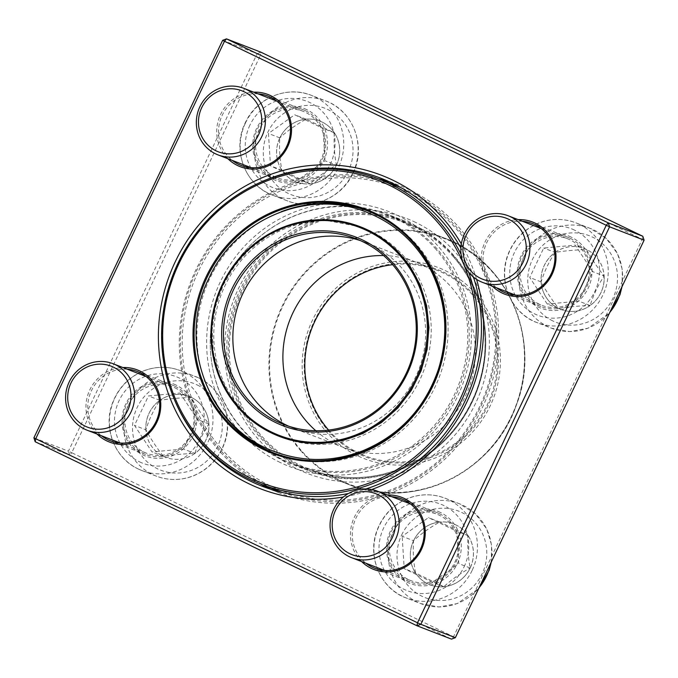 <?xml version="1.0" encoding="UTF-8"?>
<svg xmlns="http://www.w3.org/2000/svg" width="678" height="678" viewBox="0 0 678 678"><rect width="100%" height="100%" fill="white"/><g stroke="black" fill="none" stroke-linecap="round" stroke-linejoin="round"><path stroke-width="0.51" stroke-dasharray="3.39 2.54" d="M222.647 40.324L257.165 53.689L68.419 451.184L33.9 437.819M35.205 441.751L69.724 455.116L451.497 639.125L453.523 636.727L71.749 452.718L260.496 55.223L642.269 239.232L453.523 636.727L455.353 637.676M415.673 222.426A136.795 131.693 -68.8 0 0 224.918 358.213A136.795 131.693 -68.8 0 0 430.437 457.277A136.795 131.693 -68.8 0 0 415.673 222.426M571.207 237.105A38.663 37.214 -68.8 0 0 517.297 275.48A38.663 37.214 -68.8 0 0 575.385 303.481A38.663 37.214 -68.8 0 0 571.207 237.105M306.727 109.633A38.663 37.214 -68.8 0 0 252.818 148.007A38.663 37.214 -68.8 0 0 310.897 176A38.663 37.214 -68.8 0 0 306.727 109.633M175.966 385.011A38.663 37.214 -68.8 0 0 122.057 423.386A38.663 37.214 -68.8 0 0 180.145 451.379A38.663 37.214 -68.8 0 0 175.966 385.011M440.454 512.483A38.663 37.214 -68.8 0 0 386.545 550.858A38.663 37.214 -68.8 0 0 444.624 578.851A38.663 37.214 -68.8 0 0 440.454 512.483M461.32 243.919A168.025 161.754 111.2 0 1 476.558 279.353M371.697 489.516A168.025 161.754 111.2 0 1 343.348 497.016M492.381 286.192A38.663 37.214 111.2 0 1 483.906 244.639A38.663 37.214 111.2 0 1 518.145 219.63M227.893 158.711A38.663 37.214 111.2 0 1 219.418 117.167A38.663 37.214 111.2 0 1 253.665 92.157M97.132 434.09A38.663 37.214 111.2 0 1 88.665 392.537A38.663 37.214 111.2 0 1 122.904 367.527M361.62 561.562A38.663 37.214 111.2 0 1 353.145 520.018A38.663 37.214 111.2 0 1 387.384 495.008M570.198 238.309A37.171 35.79 111.2 0 1 587.089 286.116A37.171 35.79 111.2 0 1 540.832 306.541A37.171 35.79 111.2 0 1 520.882 258.962A37.171 35.79 111.2 0 1 567.681 237.215A37.171 35.79 111.2 0 1 570.198 238.309M522.526 221.325A37.171 35.79 -68.8 0 0 485.609 245.3A37.171 35.79 -68.8 0 0 496.754 287.887M439.437 513.678A37.171 35.79 111.2 0 1 456.328 561.494A37.171 35.79 111.2 0 1 410.08 581.919A37.171 35.79 111.2 0 1 390.13 534.332A37.171 35.79 111.2 0 1 436.92 512.585A37.171 35.79 111.2 0 1 439.437 513.678M391.765 496.703A37.171 35.79 -68.8 0 0 354.857 520.679A37.171 35.79 -68.8 0 0 366.001 563.257M174.958 386.206A37.171 35.79 111.2 0 1 191.849 434.022A37.171 35.79 111.2 0 1 145.592 454.446A37.171 35.79 111.2 0 1 125.642 406.859A37.171 35.79 111.2 0 1 172.432 385.112A37.171 35.79 111.2 0 1 174.958 386.206M127.286 369.222A37.171 35.79 -68.8 0 0 90.369 393.206A37.171 35.79 -68.8 0 0 101.514 435.785M305.71 110.828A37.171 35.79 111.2 0 1 322.609 158.644A37.171 35.79 111.2 0 1 276.353 179.068A37.171 35.79 111.2 0 1 256.403 131.481A37.171 35.79 111.2 0 1 303.193 109.734A37.171 35.79 111.2 0 1 305.71 110.828M258.038 93.852A37.171 35.79 -68.8 0 0 221.13 117.828A37.171 35.79 -68.8 0 0 232.274 160.406M257.53 183.662A165.051 158.889 -68.8 0 0 174.17 398.986M348.39 493.516A165.051 158.889 -68.8 0 0 365.967 488.94M473.49 277.132A165.051 158.889 -68.8 0 0 460.87 248.029M389.858 182.001A165.051 158.889 111.2 0 1 398.588 185.086A165.051 158.889 111.2 0 1 409.783 189.942A165.051 158.889 111.2 0 1 484.778 402.232A165.051 158.889 111.2 0 1 279.412 492.914A165.051 158.889 111.2 0 1 270.886 489.313M260.089 483.838A165.051 158.889 111.2 0 1 190.823 281.633A165.051 158.889 111.2 0 1 378.188 178.789M280.336 462.549A136.795 131.693 111.2 0 1 265.573 227.698A136.795 131.693 111.2 0 1 471.091 326.754A136.795 131.693 111.2 0 1 280.336 462.549M413.648 224.825A133.82 128.828 111.2 0 1 474.456 396.952A133.82 128.828 111.2 0 1 307.948 470.481A133.82 128.828 111.2 0 1 236.122 299.168A133.82 128.828 111.2 0 1 404.571 220.884A133.82 128.828 111.2 0 1 413.648 224.825M282.362 460.15A133.82 128.828 -68.8 0 0 291.438 464.091A133.82 128.828 -68.8 0 0 457.947 390.562A133.82 128.828 -68.8 0 0 397.139 218.426A133.82 128.828 -68.8 0 0 388.062 214.494A133.82 128.828 -68.8 0 0 221.553 288.023A133.82 128.828 -68.8 0 0 282.362 460.15M69.724 455.116L68.419 451.184L71.749 452.718L69.724 455.116M644.1 240.181L642.269 239.232L642.795 236.249M257.165 53.689L261.022 52.24L260.496 55.223L257.165 53.689M586.631 249.538A32.62 31.408 -68.8 0 0 584.419 248.572A32.62 31.408 -68.8 0 0 543.358 267.657A32.62 31.408 -68.8 0 0 560.867 309.414A32.62 31.408 -68.8 0 0 601.454 291.498A32.62 31.408 -68.8 0 0 586.631 249.538M539.324 304.252A35.688 34.358 111.2 0 1 523.111 258.352A35.688 34.358 111.2 0 1 567.511 238.741A35.688 34.358 111.2 0 1 586.665 284.429A35.688 34.358 111.2 0 1 541.747 305.303A35.688 34.358 111.2 0 1 539.324 304.252M558.613 308.448A32.62 31.408 111.2 0 1 541.103 281.904C545.468 290.133 551.307 298.981 558.613 308.448C567.613 306.922 578.114 305.947 590.114 305.524A32.62 31.408 111.2 0 1 560.825 309.405A32.62 31.408 111.2 0 1 558.613 308.448L547.248 304.041L529.738 277.497L543.722 248.038L575.224 245.114L592.733 271.658L578.749 301.125L547.248 304.041M604.106 276.065A32.62 31.408 111.2 0 1 590.114 305.524C593.343 295.15 598.004 285.328 604.106 276.065C596.869 266.717 591.03 257.869 586.597 249.521A32.62 31.408 111.2 0 1 604.106 276.065L592.733 271.658M555.096 252.436A32.62 31.408 111.2 0 1 584.385 248.563A32.62 31.408 111.2 0 1 586.597 249.521C574.724 249.928 564.223 250.902 555.096 252.436C548.994 261.708 544.332 271.531 541.103 281.904A32.62 31.408 111.2 0 1 555.096 252.436L543.722 248.038M541.103 281.904L529.738 277.497M586.597 249.521L575.224 245.114M590.114 305.524L578.749 301.125M470.185 568.011A32.62 31.408 -68.8 0 0 453.658 523.95A32.62 31.408 -68.8 0 0 412.597 543.036A32.62 31.408 -68.8 0 0 430.106 584.792A32.62 31.408 -68.8 0 0 470.185 568.011M392.918 532.476A35.688 34.358 111.2 0 1 436.759 514.119A35.688 34.358 111.2 0 1 455.913 559.799A35.688 34.358 111.2 0 1 410.987 580.682A35.688 34.358 111.2 0 1 392.918 532.476M413.546 540.722A32.62 31.408 111.2 0 1 439.81 522.026C429.683 527.662 420.928 533.891 413.546 540.722C412.783 550.867 413.461 561.647 415.58 573.054A32.62 31.408 111.2 0 1 413.546 540.722L402.181 536.315L428.445 517.619L456.743 531.264L458.777 563.596L432.513 582.292L404.215 568.656L402.181 536.315M443.878 586.69A32.62 31.408 111.2 0 1 430.072 584.775A32.62 31.408 111.2 0 1 415.58 573.054L443.878 586.69C451.141 579.944 459.896 573.715 470.142 567.995A32.62 31.408 111.2 0 1 443.878 586.69L432.513 582.292M468.108 535.662A32.62 31.408 111.2 0 1 470.142 567.995C468.032 556.731 467.354 545.951 468.108 535.662L439.81 522.026A32.62 31.408 111.2 0 1 453.624 523.933A32.62 31.408 111.2 0 1 468.108 535.662L456.743 531.264M439.81 522.026L428.445 517.619M470.142 567.995L458.777 563.596M415.58 573.054L404.215 568.656M163.415 456.353A32.62 31.408 -68.8 0 0 165.627 457.319A32.62 31.408 -68.8 0 0 206.688 438.234A32.62 31.408 -68.8 0 0 189.179 396.469A32.62 31.408 -68.8 0 0 148.584 414.394A32.62 31.408 -68.8 0 0 163.415 456.353M174.695 387.689A35.688 34.358 111.2 0 1 190.908 433.589A35.688 34.358 111.2 0 1 146.507 453.201A35.688 34.358 111.2 0 1 127.354 407.52A35.688 34.358 111.2 0 1 172.271 386.646A35.688 34.358 111.2 0 1 174.695 387.689M191.357 397.418A32.62 31.408 111.2 0 1 208.866 423.962C201.629 414.614 195.789 405.766 191.357 397.418C179.484 397.825 168.983 398.8 159.855 400.334A32.62 31.408 111.2 0 1 189.137 396.461A32.62 31.408 111.2 0 1 191.357 397.418L179.984 393.02L197.493 419.555L183.501 449.022L152.008 451.938L134.49 425.394L148.482 395.935L179.984 393.02M145.863 429.801A32.62 31.408 111.2 0 1 159.855 400.334C153.753 409.597 149.092 419.419 145.863 429.801C150.228 438.03 156.059 446.878 163.373 456.345A32.62 31.408 111.2 0 1 145.863 429.801L134.49 425.394M194.874 453.421A32.62 31.408 111.2 0 1 165.585 457.303A32.62 31.408 111.2 0 1 163.373 456.345C172.365 454.819 182.865 453.845 194.874 453.421C198.103 443.048 202.764 433.225 208.866 423.962A32.62 31.408 111.2 0 1 194.874 453.421L183.501 449.022M208.866 423.962L197.493 419.555M163.373 456.345L152.008 451.938M159.855 400.334L148.482 395.935M279.861 137.88A32.62 31.408 -68.8 0 0 296.379 181.941A32.62 31.408 -68.8 0 0 337.449 162.856A32.62 31.408 -68.8 0 0 319.94 121.099A32.62 31.408 -68.8 0 0 279.861 137.88M321.101 159.466A35.688 34.358 111.2 0 1 277.268 177.822A35.688 34.358 111.2 0 1 258.115 132.142A35.688 34.358 111.2 0 1 303.032 111.268A35.688 34.358 111.2 0 1 321.101 159.466M336.415 165.144A32.62 31.408 111.2 0 1 310.151 183.84C317.414 177.094 326.169 170.856 336.415 165.144C334.305 153.881 333.627 143.1 334.381 132.812A32.62 31.408 111.2 0 1 336.415 165.144L325.05 160.745L298.786 179.441L270.488 165.796L268.454 133.464L294.718 114.768L323.016 128.405L325.05 160.745M306.092 119.167A32.62 31.408 111.2 0 1 319.897 121.082A32.62 31.408 111.2 0 1 334.381 132.812L306.092 119.167C295.955 124.803 287.201 131.04 279.828 137.863A32.62 31.408 111.2 0 1 306.092 119.167L294.718 114.768M281.853 170.203A32.62 31.408 111.2 0 1 279.828 137.863C279.065 148.016 279.734 158.796 281.853 170.203L310.151 183.84A32.62 31.408 111.2 0 1 296.345 181.924A32.62 31.408 111.2 0 1 281.853 170.203L270.488 165.796M310.151 183.84L298.786 179.441M279.828 137.863L268.454 133.464M334.381 132.812L323.016 128.405M274.243 453.107A129.803 124.955 -68.8 0 0 275.624 453.658A129.803 124.955 -68.8 0 0 424.911 404.664A129.803 124.955 -68.8 0 0 417.038 245.105A129.803 124.955 -68.8 0 0 369.349 211.561A129.803 124.955 -68.8 0 0 367.959 211.028M281.141 211.756A129.803 124.955 -68.8 0 0 210.519 394.071M404.334 256.86A112.37 108.175 -68.8 0 0 363.052 227.816A112.37 108.175 -68.8 0 0 221.613 293.557A112.37 108.175 -68.8 0 0 281.921 437.395A112.37 108.175 -68.8 0 0 411.148 394.986A112.37 108.175 -68.8 0 0 404.334 256.86M397.672 186.323A163.559 157.457 -68.8 0 0 209.57 248.063A163.559 157.457 -68.8 0 0 219.486 449.116A163.559 157.457 -68.8 0 0 279.573 491.38M282.811 492.592A163.559 157.457 -68.8 0 0 468.676 428.165A163.559 157.457 -68.8 0 0 457.76 228.596A163.559 157.457 -68.8 0 0 400.884 187.611M461.082 254.411A163.559 157.457 111.2 0 1 468.71 272.37M220.943 448.26A162.076 156.025 111.2 0 1 308.617 181.611A162.076 156.025 111.2 0 1 487.431 387.138A162.076 156.025 111.2 0 1 220.943 448.26M435.937 249.292A133.083 128.117 -68.8 0 0 387.045 214.901A133.083 128.117 -68.8 0 0 219.528 292.743A133.083 128.117 -68.8 0 0 290.955 463.099A133.083 128.117 -68.8 0 0 444.005 412.877A133.083 128.117 -68.8 0 0 435.937 249.292M453.946 256.259A133.083 128.117 -68.8 0 0 405.054 221.867A133.083 128.117 -68.8 0 0 237.537 299.718A133.083 128.117 -68.8 0 0 308.965 470.074A133.083 128.117 -68.8 0 0 462.015 419.843A133.083 128.117 -68.8 0 0 453.946 256.259M475.914 294.049A102.446 98.624 -68.8 0 0 307.456 332.686A102.446 98.624 -68.8 0 0 420.487 462.599A102.446 98.624 -68.8 0 0 475.914 294.049M474.397 295.455A100.369 96.623 -68.8 0 0 309.363 333.305A100.369 96.623 -68.8 0 0 420.097 460.582A100.369 96.623 -68.8 0 0 474.397 295.455M328.593 430.072A99.471 95.767 -68.8 0 0 365.145 455.794A99.471 95.767 -68.8 0 0 479.549 418.241A99.471 95.767 -68.8 0 0 473.515 295.972A99.471 95.767 -68.8 0 0 436.979 270.259A99.471 95.767 -68.8 0 0 392.63 264.666M552.748 320.897A46.392 44.663 111.2 0 1 547.739 241.249A46.392 44.663 111.2 0 1 617.438 274.844A46.392 44.663 111.2 0 1 552.748 320.897M579.385 224.376A53.528 51.528 111.2 0 1 603.708 293.227A53.528 51.528 111.2 0 1 537.103 322.643A53.528 51.528 111.2 0 1 533.476 321.067A53.528 51.528 111.2 0 1 509.153 252.216A53.528 51.528 111.2 0 1 575.758 222.799A53.528 51.528 111.2 0 1 579.385 224.376M621.599 287.565A53.528 51.528 -68.8 0 0 590.165 228.384A53.528 51.528 -68.8 0 0 523.56 257.793A53.528 51.528 -68.8 0 0 547.883 326.643A53.528 51.528 -68.8 0 0 551.519 328.22A53.528 51.528 -68.8 0 0 609.853 312.304M574.529 230.122A46.392 44.663 -68.8 0 0 509.831 276.175A46.392 44.663 -68.8 0 0 579.537 309.77A46.392 44.663 -68.8 0 0 574.529 230.122M401.647 534.976A46.392 44.663 111.2 0 1 479.236 527.781A46.392 44.663 111.2 0 1 444.776 600.352A46.392 44.663 111.2 0 1 401.647 534.976M472.108 570.478A53.528 51.528 111.2 0 1 406.351 598.013A53.528 51.528 111.2 0 1 379.239 525.713A53.528 51.528 111.2 0 1 444.997 498.177A53.528 51.528 111.2 0 1 472.108 570.478M490.847 562.943A53.528 51.528 -68.8 0 0 459.413 503.754A53.528 51.528 -68.8 0 0 393.647 531.298A53.528 51.528 -68.8 0 0 420.758 603.59A53.528 51.528 -68.8 0 0 479.1 587.682M464.116 566.791A46.392 44.663 -68.8 0 0 420.979 501.415A46.392 44.663 -68.8 0 0 386.519 573.986A46.392 44.663 -68.8 0 0 464.116 566.791M197.298 384.994A46.392 44.663 111.2 0 1 202.307 464.642A46.392 44.663 111.2 0 1 132.6 431.047A46.392 44.663 111.2 0 1 197.298 384.994M138.236 468.964A53.528 51.528 111.2 0 1 113.912 400.113A53.528 51.528 111.2 0 1 180.518 370.697A53.528 51.528 111.2 0 1 184.145 372.273A53.528 51.528 111.2 0 1 208.468 441.124A53.528 51.528 111.2 0 1 141.863 470.54A53.528 51.528 111.2 0 1 138.236 468.964M198.552 377.849A53.528 51.528 -68.8 0 0 194.925 376.282A53.528 51.528 -68.8 0 0 127.54 407.597A53.528 51.528 -68.8 0 0 156.271 476.117A53.528 51.528 -68.8 0 0 222.876 446.709A53.528 51.528 -68.8 0 0 198.552 377.849M139.499 461.82A46.392 44.663 -68.8 0 0 204.188 415.767A46.392 44.663 -68.8 0 0 134.49 382.172A46.392 44.663 -68.8 0 0 139.499 461.82M348.399 170.915A46.392 44.663 111.2 0 1 270.81 178.111A46.392 44.663 111.2 0 1 305.269 105.539A46.392 44.663 111.2 0 1 348.399 170.915M245.521 122.862A53.528 51.528 111.2 0 1 311.278 95.327A53.528 51.528 111.2 0 1 338.381 167.627A53.528 51.528 111.2 0 1 272.624 195.162A53.528 51.528 111.2 0 1 245.521 122.862M352.789 173.204A53.528 51.528 -68.8 0 0 325.686 100.903A53.528 51.528 -68.8 0 0 258.301 132.218A53.528 51.528 -68.8 0 0 287.031 200.739A53.528 51.528 -68.8 0 0 352.789 173.204M249.911 125.15A46.392 44.663 -68.8 0 0 293.04 190.526A46.392 44.663 -68.8 0 0 327.499 117.955A46.392 44.663 -68.8 0 0 249.911 125.15M453.523 256.954A132.185 127.252 -68.8 0 0 404.961 222.791A132.185 127.252 -68.8 0 0 238.563 300.117A132.185 127.252 -68.8 0 0 309.515 469.329A132.185 127.252 -68.8 0 0 461.54 419.436A132.185 127.252 -68.8 0 0 453.523 256.954M300.54 450.497A132.185 127.252 -68.8 0 0 349.102 484.66A132.185 127.252 -68.8 0 0 501.127 434.768A132.185 127.252 -68.8 0 0 493.109 272.276A132.185 127.252 -68.8 0 0 444.548 238.114A132.185 127.252 -68.8 0 0 292.523 288.006A132.185 127.252 -68.8 0 0 300.54 450.497M301.057 450.268A131.744 126.828 111.2 0 1 313.1 265.005A131.744 126.828 111.2 0 1 492.982 272.658A131.744 126.828 111.2 0 1 480.939 457.913A131.744 126.828 111.2 0 1 301.057 450.268M315.804 430.725A99.471 95.767 -68.8 0 0 343.238 447.31A99.471 95.767 -68.8 0 0 343.475 447.404A99.471 95.767 -68.8 0 0 457.718 409.656A99.471 95.767 -68.8 0 0 451.607 287.489A99.471 95.767 -68.8 0 0 415.3 261.869A99.471 95.767 -68.8 0 0 415.063 261.776A99.471 95.767 -68.8 0 0 383.612 255.564M288.633 426.182A99.624 95.903 -68.8 0 0 293.277 428.132A99.624 95.903 -68.8 0 0 293.515 428.216A99.624 95.903 -68.8 0 0 407.927 390.418A99.624 95.903 -68.8 0 0 401.808 268.064A99.624 95.903 -68.8 0 0 365.45 242.41A99.624 95.903 -68.8 0 0 365.213 242.317A99.624 95.903 -68.8 0 0 360.476 240.631M567.681 237.215L532.408 223.554M540.832 306.541L505.568 292.888M436.92 512.585L401.647 498.932M410.08 581.919L374.807 568.266M172.432 385.112L137.168 371.459M145.592 454.446L110.319 440.785M303.193 109.734L267.92 96.081M276.353 179.068L241.08 165.415M398.588 185.086L381.324 178.399M279.412 492.914L262.149 486.236M404.571 220.884L388.062 214.494M307.948 470.481L291.438 464.091M622.031 286.658L622.362 269.7L617.472 253.606L606.157 238.359L590.165 228.384L575.758 222.799C563.647 218.282 551.46 218.291 539.196 222.825C523.755 229.122 513.144 240.224 507.356 256.14C497.499 284.336 513.551 314.66 537.103 322.643L551.519 328.22L569.74 331.61L588.08 328.194L609.454 313.134M515.45 295.116L541.747 305.303M541.214 228.562L567.511 238.741M491.27 562.037L491.601 545.078L486.711 528.976L475.397 513.738L459.413 503.754L444.997 498.177C432.895 493.66 420.707 493.669 408.436 498.203C392.994 504.5 382.384 515.602 376.595 531.51C366.739 559.706 382.799 590.038 406.351 598.013L420.758 603.59L438.98 606.98L457.319 603.564L478.702 588.512M384.689 570.495L410.987 580.682M410.453 503.94L436.759 514.119M141.863 470.54L156.271 476.117C168.381 480.634 180.568 480.626 192.84 476.092C208.273 469.795 218.892 458.692 224.672 442.776C233.656 418.14 221.825 388.46 198.595 377.866L180.518 370.697C168.407 366.179 156.22 366.188 143.948 370.73C128.515 377.019 117.904 388.121 112.116 404.037C103.132 428.674 114.963 458.362 138.193 468.947L141.863 470.54M120.201 443.022L146.507 453.201M145.973 376.459L172.271 386.646M272.624 195.162L287.031 200.739C311.363 210.816 342 197.959 353.043 173.28C366.679 146.533 353.263 110.675 325.686 100.903L311.278 95.327C286.947 85.25 256.301 98.107 245.258 122.786C231.622 149.533 245.046 185.391 272.624 195.162M250.962 167.644L277.268 177.822M276.726 101.081L303.032 111.268M275.624 453.658L272.853 452.582M405.054 221.867L387.045 214.901M308.965 470.074L290.955 463.099M453.497 256.937C440.022 241.554 423.843 230.173 404.961 222.791L444.548 238.114C507.822 260.733 541.985 340.178 516.39 405.063C493.465 472.829 412.656 511.297 349.102 484.66L309.515 469.329C344.161 482.05 378.375 480.058 412.148 463.371C440.954 448.099 461.837 425.208 474.803 394.689C494.228 348.873 485.584 292.989 453.497 256.937M436.979 270.259L415.063 261.776M365.145 455.794L343.238 447.31M415.3 261.869L365.45 242.41M343.475 447.404L293.515 428.216M365.213 242.317L355.831 238.69M293.277 428.132L283.896 424.496M363.052 227.816L361.34 227.155M281.921 437.395L280.065 436.674M360.772 226.935L324.143 220.045L287.252 226.401L267.437 235.868L249.716 249.148L234.808 265.725L223.308 284.938L215.502 306.702L212.138 329.516L213.367 352.424L219.113 374.459L229.139 394.672L243.004 412.224L260.123 426.386L279.777 436.564"/><path stroke-width="1.02" d="M455.353 637.676L644.1 240.181L609.581 226.816L420.835 624.311L455.353 637.676L451.497 639.125L416.978 625.76L35.205 441.751L33.9 437.819L222.647 40.324L224.477 41.273L35.731 438.768L417.504 622.777L606.251 225.282L224.477 41.273L226.503 38.875L608.276 222.884L642.795 236.249L261.022 52.24L226.503 38.875L222.647 40.324M343.348 497.016A168.025 161.754 111.2 0 1 160.5 309.524A168.025 161.754 111.2 0 1 393.045 180.28A168.025 161.754 111.2 0 1 461.32 243.919M476.558 279.353A168.025 161.754 111.2 0 1 371.697 489.516M518.145 219.63A38.663 37.214 111.2 0 1 535.188 223.164A38.663 37.214 111.2 0 1 549.095 279.565A38.663 37.214 111.2 0 1 492.381 286.192M253.665 92.157A38.663 37.214 111.2 0 1 270.708 95.683A38.663 37.214 111.2 0 1 284.616 152.092A38.663 37.214 111.2 0 1 227.893 158.711M122.904 367.527A38.663 37.214 111.2 0 1 139.948 371.061A38.663 37.214 111.2 0 1 153.855 427.462A38.663 37.214 111.2 0 1 97.132 434.09M387.384 495.008A38.663 37.214 111.2 0 1 404.427 498.542A38.663 37.214 111.2 0 1 418.334 554.943A38.663 37.214 111.2 0 1 361.62 561.562M496.754 287.887A37.171 35.79 -68.8 0 0 505.568 292.888A37.171 35.79 -68.8 0 0 551.816 272.463A37.171 35.79 -68.8 0 0 534.925 224.647A37.171 35.79 -68.8 0 0 532.408 223.554A37.171 35.79 -68.8 0 0 522.526 221.325M366.001 563.257A37.171 35.79 -68.8 0 0 374.807 568.266A37.171 35.79 -68.8 0 0 421.063 547.841A37.171 35.79 -68.8 0 0 404.173 500.025A37.171 35.79 -68.8 0 0 401.647 498.932A37.171 35.79 -68.8 0 0 391.765 496.703M101.514 435.785A37.171 35.79 -68.8 0 0 110.319 440.785A37.171 35.79 -68.8 0 0 156.576 420.36A37.171 35.79 -68.8 0 0 139.685 372.553A37.171 35.79 -68.8 0 0 137.168 371.459A37.171 35.79 -68.8 0 0 127.286 369.222M232.274 160.406A37.171 35.79 -68.8 0 0 241.08 165.415A37.171 35.79 -68.8 0 0 287.336 144.99A37.171 35.79 -68.8 0 0 270.446 97.174A37.171 35.79 -68.8 0 0 267.92 96.081A37.171 35.79 -68.8 0 0 258.038 93.852M460.87 248.029A165.051 158.889 -68.8 0 0 392.52 183.255A165.051 158.889 -68.8 0 0 381.324 178.399A165.051 158.889 -68.8 0 0 257.53 183.662M174.17 398.986A165.051 158.889 -68.8 0 0 262.149 486.236A165.051 158.889 -68.8 0 0 348.39 493.516M365.967 488.94A165.051 158.889 -68.8 0 0 473.49 277.132M270.886 489.313A165.051 158.889 111.2 0 1 260.089 483.838M378.188 178.789A165.051 158.889 111.2 0 1 389.858 182.001M417.504 622.777L416.978 625.76L420.835 624.311L417.504 622.777M35.205 441.751L35.731 438.768L33.9 437.819M606.251 225.282L609.581 226.816L608.276 222.884L606.251 225.282M642.795 236.249L644.1 240.181M510.653 216.841A35.688 34.358 111.2 0 1 526.865 262.742A35.688 34.358 111.2 0 1 482.465 282.353A35.688 34.358 111.2 0 1 480.041 281.302A35.688 34.358 111.2 0 1 463.828 235.402A35.688 34.358 111.2 0 1 508.229 215.79A35.688 34.358 111.2 0 1 510.653 216.841M508.627 219.24A32.714 31.493 -68.8 0 0 463.006 251.708A32.714 31.493 -68.8 0 0 512.153 275.395A32.714 31.493 -68.8 0 0 508.627 219.24M395.545 539.366A35.688 34.358 111.2 0 1 351.704 557.723A35.688 34.358 111.2 0 1 333.635 509.525A35.688 34.358 111.2 0 1 377.468 491.169A35.688 34.358 111.2 0 1 395.545 539.366M392.215 537.832A32.714 31.493 -68.8 0 0 361.798 491.736A32.714 31.493 -68.8 0 0 337.5 542.9A32.714 31.493 -68.8 0 0 392.215 537.832M84.801 429.199A35.688 34.358 111.2 0 1 68.588 383.299A35.688 34.358 111.2 0 1 112.989 363.688A35.688 34.358 111.2 0 1 115.413 364.739A35.688 34.358 111.2 0 1 131.625 410.639A35.688 34.358 111.2 0 1 87.225 430.25A35.688 34.358 111.2 0 1 84.801 429.199M85.326 426.225A32.714 31.493 -68.8 0 0 130.939 393.749A32.714 31.493 -68.8 0 0 81.792 370.061A32.714 31.493 -68.8 0 0 85.326 426.225M199.908 106.675A35.688 34.358 111.2 0 1 243.749 88.318A35.688 34.358 111.2 0 1 261.818 136.515A35.688 34.358 111.2 0 1 217.977 154.872A35.688 34.358 111.2 0 1 199.908 106.675M201.739 107.624A32.714 31.493 -68.8 0 0 232.147 153.728A32.714 31.493 -68.8 0 0 256.445 102.556A32.714 31.493 -68.8 0 0 201.739 107.624M367.959 211.028A129.803 124.955 -68.8 0 0 281.141 211.756M210.519 394.071A129.803 124.955 -68.8 0 0 274.243 453.107M437.539 222.189A162.076 156.025 -68.8 0 0 171.051 283.311A162.076 156.025 -68.8 0 0 349.873 488.838A162.076 156.025 -68.8 0 0 437.539 222.189M468.71 272.37A163.559 157.457 111.2 0 1 429.767 445.793A163.559 157.457 111.2 0 1 260.81 484.117L279.573 491.38A163.559 157.457 -68.8 0 0 282.811 492.592M260.81 484.117A163.559 157.457 111.2 0 1 173.026 274.743A163.559 157.457 111.2 0 1 378.917 179.06A163.559 157.457 111.2 0 1 439.005 221.333A163.559 157.457 111.2 0 1 461.082 254.411M400.884 187.611A163.559 157.457 -68.8 0 0 397.672 186.323L378.917 179.06M392.63 264.666A99.471 95.767 -68.8 0 0 311.761 328.457A99.471 95.767 -68.8 0 0 328.593 430.072M392.426 264.437A99.624 95.903 -68.8 0 0 355.831 238.69A99.624 95.903 -68.8 0 0 230.427 296.964A99.624 95.903 -68.8 0 0 283.896 424.496A99.624 95.903 -68.8 0 0 398.469 386.892A99.624 95.903 -68.8 0 0 392.426 264.437M393.138 263.284A101.107 97.335 111.2 0 1 338.441 429.632A101.107 97.335 111.2 0 1 226.884 301.413A101.107 97.335 111.2 0 1 393.138 263.284M609.853 312.304A53.528 51.528 -68.8 0 0 621.599 287.565M479.1 587.682A53.528 51.528 -68.8 0 0 490.847 562.943M369.349 211.561L366.578 210.485C385.121 217.74 401.012 228.918 414.241 244.021A129.803 124.955 -68.8 0 0 366.578 210.485A129.803 124.955 -68.8 0 0 203.18 286.421A129.803 124.955 -68.8 0 0 272.853 452.582A129.803 124.955 -68.8 0 0 422.131 403.588A129.803 124.955 -68.8 0 0 414.258 244.029C448.429 282.234 455.133 343.221 430.259 389.858C402.02 447.412 329.881 476.142 272.853 452.582M414.682 243.343A130.693 125.82 111.2 0 1 343.983 458.362A130.693 125.82 111.2 0 1 199.79 292.633A130.693 125.82 111.2 0 1 414.682 243.343M383.612 255.564A99.471 95.767 -68.8 0 0 289.845 319.974A99.471 95.767 -68.8 0 0 315.804 430.725M360.476 240.631A99.624 95.903 -68.8 0 0 239.809 300.6A99.624 95.903 -68.8 0 0 288.633 426.182M400.69 256.301A111.472 107.319 -68.8 0 0 217.392 298.337A111.472 107.319 -68.8 0 0 340.381 439.7A111.472 107.319 -68.8 0 0 400.69 256.301M401.562 255.784A112.37 108.175 111.2 0 1 408.376 393.91A112.37 108.175 111.2 0 1 279.15 436.318A112.37 108.175 111.2 0 1 218.833 292.481A112.37 108.175 111.2 0 1 360.281 226.749A112.37 108.175 111.2 0 1 401.562 255.784M482.465 282.353L515.45 295.116M508.229 215.79L541.214 228.562M609.454 313.134L619.912 294.879L622.031 286.658M351.704 557.723L384.689 570.495M377.468 491.169L410.453 503.94M478.702 588.512L489.16 570.257L491.27 562.037M87.225 430.25L120.201 443.022M112.989 363.688L145.973 376.459M217.977 154.872L250.962 167.644M243.749 88.318L276.726 101.081M361.34 227.155L360.281 226.749C329.084 215.392 298.6 217.833 268.819 234.063C244.427 248.368 227.333 268.996 217.519 295.955C209.324 319.94 208.816 343.899 215.977 367.823C226.842 400.622 247.894 423.453 279.15 436.318L280.065 436.674M208.985 278.141C176.28 342.322 208.426 428.14 274.2 451.404C303.354 462.277 332.703 462.15 362.238 450.997C399.41 435.53 424.75 408.444 438.276 369.756C448.666 336.39 446.624 304.125 432.157 272.98C417.877 244.283 396.088 224.045 366.781 212.265C308.761 188.221 235.486 218.96 208.985 278.141M279.777 436.564L300.176 442.183L321.355 443.556L342.509 440.632L362.823 433.522L381.528 422.487L397.876 407.944L411.249 390.46L421.123 370.705L427.098 349.45L428.954 327.516L426.623 305.761L420.199 285.014L409.944 266.09L396.24 249.707L379.638 236.486L360.772 226.935"/></g></svg>
